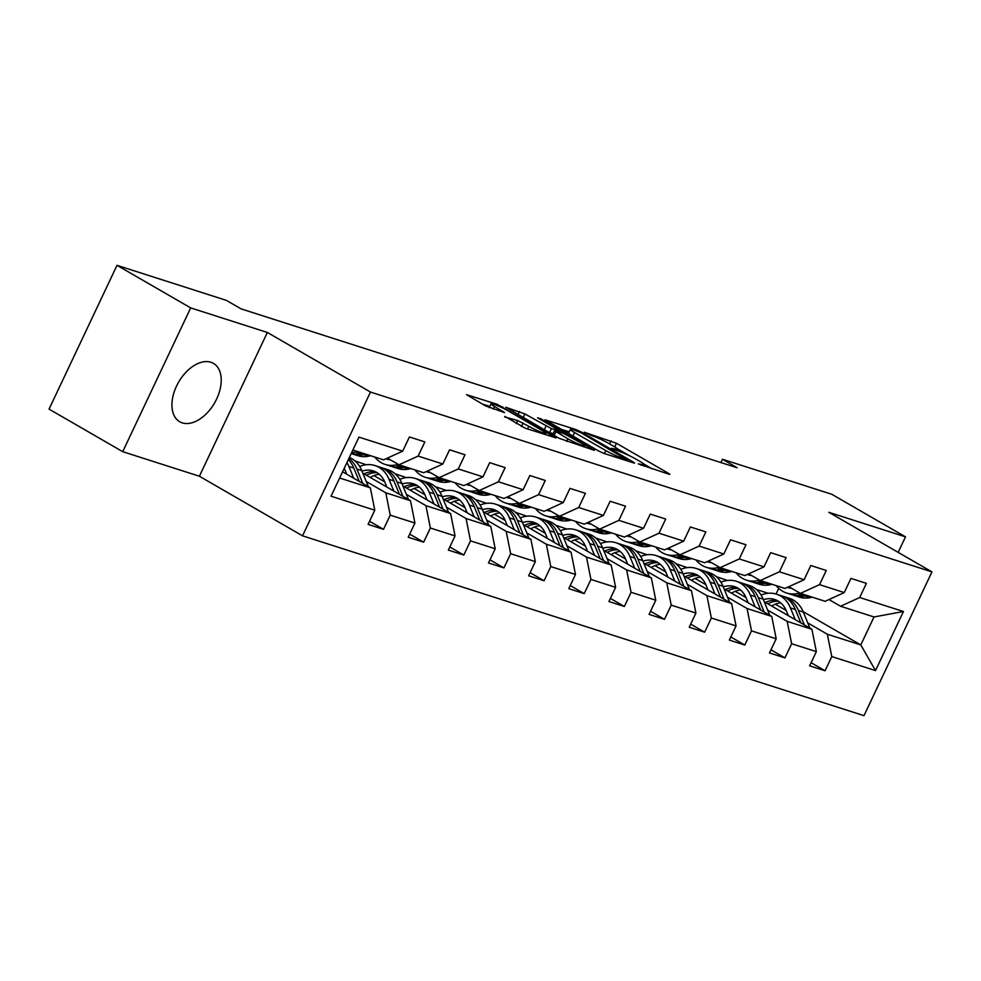 <?xml version="1.0" encoding="UTF-8"?>
<svg xmlns="http://www.w3.org/2000/svg" width="981" height="981" viewBox="0 0 981 981"><rect width="100%" height="100%" fill="white"/><g stroke="black" fill="none" stroke-linecap="round" stroke-linejoin="round"><path stroke-width="1.47" d="M638.251 463.878L668.883 474.203L669.827 474.35L668.515 473.345L616.46 443.265L584.198 432.192L591.727 435.638A13.575 1.422 25.3 0 1 609.066 443.584L613.395 446.085A13.575 1.422 25.3 0 1 617.589 449.298A13.575 1.422 25.3 0 1 614.572 448.844L611.359 448.329L618.619 451.186A13.575 1.422 25.3 0 1 635.958 459.12L640.299 461.622A13.575 1.422 25.3 0 1 644.492 464.835A13.575 1.422 25.3 0 1 641.476 464.381L638.251 463.878M182.258 422.872A33.71 20.773 120 0 0 215.648 400.996A33.71 20.773 120 0 0 213.441 363.375A33.71 20.773 120 0 0 210.903 362.259A33.71 20.773 120 0 0 177.512 384.135A33.71 20.773 120 0 0 179.719 421.756A33.71 20.773 120 0 0 182.258 422.872M504.908 416.435L525.301 428.219L556.043 437.906L497.257 404.344L466.502 394.656L485.46 405.852L504.577 412.56L494.522 406.502A11.343 1.189 25.3 0 1 491.015 403.816A11.343 1.189 25.3 0 1 497.257 405.582A11.343 1.189 25.3 0 1 508.035 410.831L542.309 430.634A11.343 1.189 25.3 0 1 545.804 433.32A11.343 1.189 25.3 0 1 539.562 431.542A11.343 1.189 25.3 0 1 528.796 426.306L517.661 420.518L504.675 416.937M267.359 332.461L190.682 307.899L117.009 265.336L49.05 409.114L122.711 451.677L199.401 476.239L302.528 535.822L370.487 392.057L267.359 332.461L199.401 476.239M898.167 552.364L905.5 536.852L828.822 512.303L931.95 571.886L370.487 392.057M905.5 536.852L831.827 494.289L722.47 459.267L720.912 462.566M117.009 265.336L226.366 300.37L241.105 308.88L737.209 467.778L722.47 459.267M598.435 450.892L603.842 453.381L633.652 462.922L634.597 463.069L633.285 462.063L581.218 431.983L575.798 429.494L545.056 419.807L598.435 450.892M594.376 450.34L559.158 438.323L505.779 407.238L524.896 413.945L551.432 428.623L560.838 431.468L537.539 417.771L541.083 418.899L594.376 450.34M302.528 535.822L863.991 715.664L931.95 571.886M369.555 521.267L383.522 529.335L390.23 515.148L414.926 523.057L408.219 537.245L423.657 542.186L430.365 527.999L455.061 535.92L448.366 550.096L463.805 555.05L470.5 540.862L495.209 548.771L488.501 562.959L503.94 567.901L510.647 553.713L535.344 561.635L528.649 575.81L544.087 580.764L550.782 566.577L575.491 574.486L568.784 588.674L584.222 593.615L590.93 579.428L615.627 587.349L608.931 601.525L624.37 606.479L631.065 592.291L655.774 600.2L649.066 614.388L664.505 619.33L671.212 605.142L695.909 613.064L689.214 627.239L704.652 632.193L711.348 618.005L736.057 625.915L729.349 640.103L744.787 645.044L751.495 630.857L776.192 638.778L769.484 652.954L784.935 657.908L791.63 643.72L816.339 651.629L809.632 665.817L825.07 670.759L831.778 656.571L875.518 670.587L903.44 611.519L874.01 616.963L840.558 606.246L828.97 599.55M383.522 529.335L368.083 524.381L374.791 510.206L331.038 496.19L358.96 437.121L402.7 451.137L409.408 436.95L424.847 441.904L418.139 456.079L442.848 464.001L449.556 449.813L464.994 454.755L458.286 468.943L482.983 476.852L489.691 462.664L505.129 467.618L498.422 481.794L523.131 489.715L529.838 475.527L545.277 480.469L538.569 494.657L563.266 502.566L569.973 488.379L585.412 493.333L578.704 507.508L603.413 515.43L610.108 501.242L625.547 506.184L618.852 520.371L643.548 528.281L650.256 514.093L665.694 519.047L658.987 533.223L683.696 541.144L690.391 526.956L705.83 531.898L699.134 546.086L723.831 553.995L730.538 539.808L745.977 544.762L739.269 558.937L763.978 566.859L770.674 552.671L786.112 557.613L779.417 571.8L804.113 579.71L810.821 565.522L826.26 570.476L819.552 584.651L844.261 592.573L850.956 578.385L866.395 583.327L859.699 597.515L903.44 611.519M362.811 473.161L410.487 500.702L385.791 492.793L366.232 481.499M387.409 458.115L399.009 464.81L423.706 472.732L442.848 464.001M385.791 492.793L390.23 515.148M410.487 500.702L414.926 523.057M418.139 456.079L399.009 464.81M402.958 486.012L450.622 513.566L425.926 505.656L406.367 494.35M384.736 481.855L373.933 475.613M366.158 464.761L354.975 460.923M427.557 470.978L439.145 477.673L463.854 485.583L482.983 476.852M425.926 505.656L430.365 527.999M450.622 513.566L455.061 535.92M458.286 468.943L439.145 477.673M443.093 498.875L490.77 526.417L466.061 518.508L446.514 507.214M424.871 494.706L414.068 488.464M406.306 477.612L395.11 473.774M467.692 483.829L479.292 490.525L503.989 498.446L523.131 489.715M466.061 518.508L470.5 540.862M490.77 526.417L495.209 548.771M498.422 481.794L479.292 490.525M483.241 511.726L530.905 539.28L506.208 531.371L486.65 520.065M465.019 507.569L454.215 501.328M446.441 490.475L435.257 486.637M507.839 496.693L519.427 503.388L544.136 511.297L563.266 502.566M506.208 531.371L510.647 553.713M530.905 539.28L535.344 561.635M538.569 494.657L519.427 503.388M523.376 524.59L571.052 552.131L546.343 544.222L526.785 532.928M505.154 520.42L494.35 514.179M486.576 503.327L475.393 499.488M547.974 509.544L559.575 516.239L584.271 524.161L603.413 515.43M546.343 544.222L550.782 566.577M571.052 552.131L575.491 574.486M578.704 507.508L559.575 516.239M563.523 537.441L611.188 564.995L586.491 557.085L566.932 545.779M545.301 533.284L534.498 527.042M526.723 516.19L515.54 512.352M588.122 522.407L599.71 529.102L624.419 537.012L643.548 528.281M586.491 557.085L590.93 579.428M611.188 564.995L615.627 587.349M618.852 520.371L599.71 529.102M603.658 550.304L651.335 577.846L626.626 569.936L607.067 558.643M585.436 546.135L574.633 539.893M566.859 529.041L555.675 525.203M628.257 535.258L639.857 541.953L664.554 549.875L683.696 541.144M626.626 569.936L631.065 592.291M651.335 577.846L655.774 600.2M658.987 533.223L639.857 541.953M643.806 563.155L691.47 590.709L666.773 582.8L647.215 571.494M625.571 558.998L614.78 552.757M607.006 541.904L595.823 538.066M668.404 548.121L679.992 554.817L704.701 562.726L723.831 553.995M666.773 582.8L671.212 605.142M691.47 590.709L695.909 613.064M699.134 546.086L679.992 554.817M683.941 576.019L731.618 603.56L706.909 595.651L687.35 584.357M665.719 571.849L654.916 565.608M647.141 554.755L635.958 550.917M708.54 560.973L720.14 567.668L744.837 575.589L763.978 566.859M706.909 595.651L711.348 618.005M731.618 603.56L736.057 625.915M739.269 558.937L720.14 567.668M724.076 588.87L771.753 616.424L747.056 608.514L727.497 597.208M705.854 584.713L695.063 578.471M687.289 567.619L676.105 563.781M748.687 573.836L760.275 580.531L784.984 588.441L804.113 579.71M747.056 608.514L751.495 630.857M771.753 616.424L776.192 638.778M779.417 571.8L760.275 580.531M764.224 601.733L811.9 629.275L787.191 621.365L767.633 610.072M746.001 597.564L735.198 591.322M727.424 580.47L716.24 576.632M788.822 586.687L800.422 593.382L825.119 601.304L844.261 592.573M787.191 621.365L791.63 643.72M811.9 629.275L816.339 651.629M819.552 584.651L800.422 593.382M803.145 611.641L860.791 644.934L827.339 634.229L807.78 622.923M786.137 610.427L775.346 604.186M756.376 589.495L768.16 593.272M827.339 634.229L831.778 656.571M874.01 616.963L860.791 644.934L875.518 670.587M859.699 597.515L840.558 606.246M190.682 307.899L122.711 451.677M776.057 594.032L778.73 588.379M339.634 478.017L370.34 487.851L342.565 471.8M402.7 451.137L383.571 459.868L352.866 450.034M370.34 487.851L374.791 510.206M811.103 662.69L825.07 670.759M770.968 649.839L784.935 657.908M730.82 636.976L744.787 645.044M690.685 624.124L704.652 632.193M650.538 611.261L664.505 619.33M610.403 598.41L624.37 606.479M570.255 585.547L584.222 593.615M530.12 572.696L544.087 580.764M489.985 559.832L503.94 567.901M449.838 546.981L463.805 555.05M409.702 534.118L423.657 542.186M652.193 468.869L644.112 464.197M629.336 455.65L617.208 448.648M569.201 431.861L560.85 429.188M626.822 459.697L580.862 432.682L573.407 429.776A13.575 1.422 25.3 0 0 570.39 429.322A13.575 1.422 25.3 0 0 574.584 432.535L605.817 450.586A13.575 1.422 25.3 0 0 623.156 458.519L626.822 459.697L626.393 460.604M570.39 429.322L568.563 433.21A13.575 1.422 25.3 0 0 568.943 433.86M548.171 431.971L553.198 433.663M567.925 438.801A11.343 1.189 25.3 0 0 578.692 444.037A11.343 1.189 25.3 0 0 584.934 445.815A11.343 1.189 25.3 0 0 581.439 443.13L563.94 433.663L554.535 430.818L567.925 438.801L566.662 441.462M489.777 406.416L482.296 404.025M780.717 602.886A27.443 21.423 -72.2 0 0 771.655 606.025M809.914 628.134L803.316 612.034A33.06 25.8 -72.2 0 0 789.288 598.263L784.395 596.693A33.06 25.8 -72.2 0 0 782.838 596.264M795.272 619.673L790.453 607.913A33.06 25.8 -72.2 0 0 776.425 594.143A33.06 25.8 -72.2 0 0 761.097 595.062M788.283 615.639L786.357 610.93A27.443 21.423 -72.2 0 0 774.708 599.489A27.443 21.423 -72.2 0 0 763.402 599.722M804.346 624.922L798.424 610.476A33.06 25.8 -72.2 0 0 784.395 596.693M767.853 603.83A27.443 21.423 107.8 0 1 778.534 601.279M776.425 594.143L781.317 595.712A33.06 25.8 107.8 0 1 795.346 609.483L800.827 622.886M777.099 600.47A27.443 21.423 -72.2 0 0 765.487 602.469M791.728 588.367A27.443 21.423 107.8 0 1 788.27 587.644A27.443 21.423 107.8 0 1 787.4 587.337M799.748 593.002L797.259 593.517A33.06 25.8 107.8 0 1 786.566 593.002A33.06 25.8 107.8 0 1 776.216 585.632M812.293 597.196L810.122 597.637A33.06 25.8 107.8 0 1 799.429 597.122L794.536 595.553A33.06 25.8 -72.2 0 0 805.242 596.068L807.4 595.626M804.322 594.633L802.151 595.075A33.06 25.8 107.8 0 1 791.446 594.56L786.566 593.002M788.466 586.846A27.443 21.423 -72.2 0 0 790.784 588.244M793.016 595.001A33.06 25.8 -72.2 0 0 794.536 595.553M740.569 590.035A27.443 21.423 -72.2 0 0 731.519 593.174M769.766 615.271L763.181 599.183A33.06 25.8 -72.2 0 0 749.153 585.412L744.26 583.842A33.06 25.8 -72.2 0 0 742.691 583.413M755.125 606.81L750.318 595.062A33.06 25.8 -72.2 0 0 736.277 581.279A33.06 25.8 -72.2 0 0 720.949 582.211M748.147 602.775L746.21 598.067A27.443 21.423 -72.2 0 0 734.573 586.638A27.443 21.423 -72.2 0 0 723.255 586.871M764.199 612.058L758.288 597.613A33.06 25.8 -72.2 0 0 744.26 583.842M727.718 590.979A27.443 21.423 107.8 0 1 738.399 588.416M736.277 581.279L741.17 582.849A33.06 25.8 107.8 0 1 755.198 596.632L760.692 610.023M736.952 587.607A27.443 21.423 -72.2 0 0 725.351 589.606M700.434 577.171A27.443 21.423 -72.2 0 0 691.372 580.311M729.631 602.42L723.034 586.319A33.06 25.8 -72.2 0 0 709.005 572.548L704.113 570.979A33.06 25.8 -72.2 0 0 702.555 570.55M714.99 593.959L710.17 582.199A33.06 25.8 -72.2 0 0 696.142 568.428A33.06 25.8 -72.2 0 0 680.814 569.348M708 589.924L706.075 585.216A27.443 21.423 -72.2 0 0 694.425 573.775A27.443 21.423 -72.2 0 0 683.119 574.008M724.064 599.207L718.153 584.762A33.06 25.8 -72.2 0 0 704.113 570.979M687.571 578.116A27.443 21.423 107.8 0 1 698.251 575.565M696.142 568.428L701.035 569.998A33.06 25.8 107.8 0 1 715.063 583.769L720.545 597.171M696.817 574.756A27.443 21.423 -72.2 0 0 685.204 576.754M751.581 575.504A27.443 21.423 107.8 0 1 748.135 574.792A27.443 21.423 107.8 0 1 747.252 574.486M759.613 580.151L757.124 580.654A33.06 25.8 107.8 0 1 746.418 580.139A33.06 25.8 107.8 0 1 736.081 572.781M772.157 584.333L769.987 584.774A33.06 25.8 107.8 0 1 759.282 584.259L754.401 582.702A33.06 25.8 -72.2 0 0 765.094 583.205L767.265 582.763M764.174 581.782L762.016 582.224A33.06 25.8 107.8 0 1 751.311 581.708L746.418 580.139M748.331 573.995A27.443 21.423 -72.2 0 0 750.637 575.381M752.868 582.138A33.06 25.8 -72.2 0 0 754.401 582.702M711.446 562.653A27.443 21.423 107.8 0 1 707.988 561.929A27.443 21.423 107.8 0 1 707.117 561.623M719.478 567.288L716.976 567.803A33.06 25.8 107.8 0 1 706.283 567.288A33.06 25.8 107.8 0 1 695.934 559.918M732.01 571.482L729.852 571.923A33.06 25.8 107.8 0 1 719.147 571.408L714.254 569.838A33.06 25.8 -72.2 0 0 724.959 570.353L727.117 569.912M724.039 568.919L721.869 569.36A33.06 25.8 107.8 0 1 711.164 568.845L706.283 567.288M708.184 561.132A27.443 21.423 -72.2 0 0 710.502 562.53M712.733 569.287A33.06 25.8 -72.2 0 0 714.254 569.838M660.299 564.32A27.443 21.423 -72.2 0 0 651.237 567.459M689.484 589.556L682.899 573.468A33.06 25.8 -72.2 0 0 668.87 559.697L663.978 558.128A33.06 25.8 -72.2 0 0 662.408 557.699M674.842 581.095L670.035 569.348A33.06 25.8 -72.2 0 0 656.007 555.565A33.06 25.8 -72.2 0 0 640.667 556.497M667.865 577.061L665.927 572.352A27.443 21.423 -72.2 0 0 654.29 560.924A27.443 21.423 -72.2 0 0 642.972 561.157M683.929 586.344L678.006 571.898A33.06 25.8 -72.2 0 0 663.978 558.128M647.435 565.264A27.443 21.423 107.8 0 1 658.116 562.702M656.007 555.565L660.887 557.134A33.06 25.8 107.8 0 1 674.916 570.917L680.409 584.308M656.669 561.892A27.443 21.423 -72.2 0 0 645.069 563.891M620.151 551.457A27.443 21.423 -72.2 0 0 611.089 554.596M649.348 576.705L642.751 560.605A33.06 25.8 -72.2 0 0 628.723 546.834L623.842 545.264A33.06 25.8 -72.2 0 0 622.273 544.835M634.707 568.244L629.888 556.485A33.06 25.8 -72.2 0 0 615.86 542.714A33.06 25.8 -72.2 0 0 600.531 543.633M627.717 564.21L625.792 559.501A27.443 21.423 -72.2 0 0 614.143 548.06A27.443 21.423 -72.2 0 0 602.837 548.293M643.781 573.493L637.871 559.047A33.06 25.8 -72.2 0 0 623.842 545.264M607.288 552.401A27.443 21.423 107.8 0 1 617.969 549.851M615.86 542.714L620.752 544.283A33.06 25.8 107.8 0 1 634.781 558.054L640.262 571.457M616.534 549.041A27.443 21.423 -72.2 0 0 604.921 551.04M580.016 538.606A27.443 21.423 -72.2 0 0 570.954 541.745M609.201 563.842L602.616 547.754A33.06 25.8 -72.2 0 0 588.588 533.983L583.695 532.413A33.06 25.8 -72.2 0 0 582.138 531.984M594.56 555.381L589.753 543.633A33.06 25.8 -72.2 0 0 575.724 529.85A33.06 25.8 -72.2 0 0 560.384 530.782M587.582 551.347L585.645 546.638A27.443 21.423 -72.2 0 0 574.008 535.209A27.443 21.423 -72.2 0 0 562.689 535.442M603.646 560.629L597.723 546.184A33.06 25.8 -72.2 0 0 583.695 532.413M567.153 539.55A27.443 21.423 107.8 0 1 577.834 536.987M575.724 529.85L580.605 531.42A33.06 25.8 107.8 0 1 594.633 545.203L600.127 558.594M576.387 536.178A27.443 21.423 -72.2 0 0 564.786 538.177M671.298 549.789A27.443 21.423 107.8 0 1 667.853 549.078A27.443 21.423 107.8 0 1 666.97 548.771M679.33 554.437L676.841 554.939A33.06 25.8 107.8 0 1 666.136 554.424A33.06 25.8 107.8 0 1 655.798 547.067M691.875 558.618L689.704 559.06A33.06 25.8 107.8 0 1 678.999 558.545L674.119 556.987A33.06 25.8 -72.2 0 0 684.812 557.49L686.982 557.049M683.892 556.068L681.734 556.509A33.06 25.8 107.8 0 1 671.029 555.994L666.136 554.424M668.049 548.281A27.443 21.423 -72.2 0 0 670.354 549.667M672.586 556.423A33.06 25.8 -72.2 0 0 674.119 556.987M631.163 536.938A27.443 21.423 107.8 0 1 627.717 536.215A27.443 21.423 107.8 0 1 626.834 535.908M639.195 541.573L636.694 542.088A33.06 25.8 107.8 0 1 626.001 541.573A33.06 25.8 107.8 0 1 615.651 534.204M651.727 545.767L649.569 546.209A33.06 25.8 107.8 0 1 638.864 545.694L633.971 544.124A33.06 25.8 -72.2 0 0 644.676 544.639L646.835 544.197M643.757 543.204L641.586 543.646A33.06 25.8 107.8 0 1 630.881 543.131L626.001 541.573M627.901 535.418A27.443 21.423 -72.2 0 0 630.219 536.815M632.451 543.572A33.06 25.8 -72.2 0 0 633.971 544.124M591.016 524.075A27.443 21.423 107.8 0 1 587.57 523.364A27.443 21.423 107.8 0 1 586.699 523.057M599.048 528.722L596.558 529.225A33.06 25.8 107.8 0 1 585.853 528.71A33.06 25.8 107.8 0 1 575.516 521.352M611.592 532.904L609.422 533.345A33.06 25.8 107.8 0 1 598.717 532.83L593.836 531.273A33.06 25.8 -72.2 0 0 604.529 531.776L606.699 531.334M603.609 530.353L601.451 530.795A33.06 25.8 107.8 0 1 590.746 530.28L585.853 528.71M587.766 522.566A27.443 21.423 -72.2 0 0 590.072 523.952M592.303 530.709A33.06 25.8 -72.2 0 0 593.836 531.273M539.869 525.742A27.443 21.423 -72.2 0 0 530.807 528.882M569.066 550.991L562.469 534.89A33.06 25.8 -72.2 0 0 548.44 521.119L543.56 519.55A33.06 25.8 -72.2 0 0 541.99 519.121M554.424 542.53L549.605 530.77A33.06 25.8 -72.2 0 0 535.577 516.999A33.06 25.8 -72.2 0 0 520.249 517.919M547.435 538.495L545.51 533.787A27.443 21.423 -72.2 0 0 533.86 522.346A27.443 21.423 -72.2 0 0 522.554 522.579M563.499 547.778L557.588 533.333A33.06 25.8 -72.2 0 0 543.56 519.55M527.005 526.687A27.443 21.423 107.8 0 1 537.686 524.136M535.577 516.999L540.47 518.569A33.06 25.8 107.8 0 1 554.498 532.34L559.979 545.743M536.251 523.327A27.443 21.423 -72.2 0 0 524.639 525.326M550.881 511.224A27.443 21.423 107.8 0 1 547.435 510.5A27.443 21.423 107.8 0 1 546.552 510.194M558.912 515.859L556.411 516.374A33.06 25.8 107.8 0 1 545.718 515.859A33.06 25.8 107.8 0 1 535.381 508.489M571.445 520.053L569.287 520.494A33.06 25.8 107.8 0 1 558.581 519.979L553.689 518.409A33.06 25.8 -72.2 0 0 564.394 518.924L566.552 518.483M563.474 517.49L561.304 517.931A33.06 25.8 107.8 0 1 550.611 517.416L545.718 515.859M547.619 509.703A27.443 21.423 -72.2 0 0 549.936 511.101M552.168 517.858A33.06 25.8 -72.2 0 0 553.689 518.409M499.734 512.891A27.443 21.423 -72.2 0 0 490.672 516.031M528.918 538.128L522.333 522.039A33.06 25.8 -72.2 0 0 508.305 508.268L503.412 506.699A33.06 25.8 -72.2 0 0 501.855 506.27M514.277 529.666L509.47 517.919A33.06 25.8 -72.2 0 0 495.442 504.136A33.06 25.8 -72.2 0 0 480.101 505.068M507.3 525.632L505.374 520.923A27.443 21.423 -72.2 0 0 493.725 509.495A27.443 21.423 -72.2 0 0 482.419 509.728M523.364 534.915L517.441 520.47A33.06 25.8 -72.2 0 0 503.412 506.699M486.87 513.836A27.443 21.423 107.8 0 1 497.551 511.273M495.442 504.136L500.322 505.705A33.06 25.8 107.8 0 1 514.351 519.489L519.844 532.879M496.104 510.463A27.443 21.423 -72.2 0 0 484.504 512.462M510.733 498.36A27.443 21.423 107.8 0 1 507.287 497.649A27.443 21.423 107.8 0 1 506.417 497.342M518.765 503.008L516.276 503.511A33.06 25.8 107.8 0 1 505.571 502.995A33.06 25.8 107.8 0 1 495.233 495.638M531.31 507.189L529.139 507.631A33.06 25.8 107.8 0 1 518.446 507.116L513.553 505.558A33.06 25.8 -72.2 0 0 524.259 506.061L526.417 505.62M523.327 504.639L521.169 505.08A33.06 25.8 107.8 0 1 510.463 504.565L505.571 502.995M507.484 496.852A27.443 21.423 -72.2 0 0 509.789 498.238M512.033 504.994A33.06 25.8 -72.2 0 0 513.553 505.558M459.586 500.028A27.443 21.423 -72.2 0 0 450.524 503.167M488.783 525.276L482.186 509.176A33.06 25.8 -72.2 0 0 468.158 495.405L463.277 493.835A33.06 25.8 -72.2 0 0 461.708 493.406M474.142 516.815L469.323 505.056A33.06 25.8 -72.2 0 0 455.294 491.285A33.06 25.8 -72.2 0 0 439.966 492.204M467.152 512.781L465.227 508.072A27.443 21.423 -72.2 0 0 453.578 496.631A27.443 21.423 -72.2 0 0 442.272 496.864M483.216 522.064L477.306 507.618A33.06 25.8 -72.2 0 0 463.277 493.835M446.723 500.972A27.443 21.423 107.8 0 1 457.404 498.422M455.294 491.285L460.187 492.854A33.06 25.8 107.8 0 1 474.215 506.625L479.709 520.028M455.969 497.612A27.443 21.423 -72.2 0 0 444.356 499.611M470.598 485.509A27.443 21.423 107.8 0 1 467.152 484.786A27.443 21.423 107.8 0 1 466.269 484.479M478.63 490.144L476.141 490.659A33.06 25.8 107.8 0 1 465.435 490.144A33.06 25.8 107.8 0 1 455.098 482.775M491.162 494.338L489.004 494.78A33.06 25.8 107.8 0 1 478.299 494.265L473.406 492.695A33.06 25.8 -72.2 0 0 484.111 493.21L486.282 492.769M483.192 491.775L481.021 492.217A33.06 25.8 107.8 0 1 470.328 491.702L465.435 490.144M467.336 483.989A27.443 21.423 -72.2 0 0 469.654 485.387M471.886 492.143A33.06 25.8 -72.2 0 0 473.406 492.695M419.451 487.177A27.443 21.423 -72.2 0 0 410.389 490.316M448.636 512.413L442.051 496.325A33.06 25.8 -72.2 0 0 428.023 482.554L423.13 480.984A33.06 25.8 -72.2 0 0 421.572 480.555M433.994 503.952L429.188 492.204A33.06 25.8 -72.2 0 0 415.159 478.421A33.06 25.8 -72.2 0 0 399.819 479.353M427.017 499.918L425.092 495.209A27.443 21.423 -72.2 0 0 413.442 483.78A27.443 21.423 -72.2 0 0 402.136 484.013M443.081 509.2L437.158 494.755A33.06 25.8 -72.2 0 0 423.13 480.984M406.588 488.121A27.443 21.423 107.8 0 1 417.268 485.558M415.159 478.421L420.04 479.991A33.06 25.8 107.8 0 1 434.068 493.774L439.562 507.165M415.821 484.749A27.443 21.423 -72.2 0 0 404.221 486.748M430.451 472.646A27.443 21.423 107.8 0 1 427.005 471.935A27.443 21.423 107.8 0 1 426.134 471.628M438.482 477.293L435.993 477.796A33.06 25.8 107.8 0 1 425.288 477.281A33.06 25.8 107.8 0 1 414.951 469.924M451.027 481.475L448.857 481.916A33.06 25.8 107.8 0 1 438.164 481.401L433.271 479.844A33.06 25.8 -72.2 0 0 443.976 480.347L446.134 479.905M443.044 478.924L440.886 479.366A33.06 25.8 107.8 0 1 430.181 478.851L425.288 477.281M427.201 471.138A27.443 21.423 -72.2 0 0 429.506 472.523M431.75 479.28A33.06 25.8 -72.2 0 0 433.271 479.844M379.304 474.314A27.443 21.423 -72.2 0 0 370.242 477.453M408.501 499.562L401.903 483.461A33.06 25.8 -72.2 0 0 387.875 469.691L382.995 468.121A33.06 25.8 -72.2 0 0 381.425 467.692M393.859 491.101L389.04 479.341A33.06 25.8 -72.2 0 0 375.012 465.57A33.06 25.8 -72.2 0 0 359.684 466.49M386.87 487.067L384.944 482.358A27.443 21.423 -72.2 0 0 373.295 470.917A27.443 21.423 -72.2 0 0 361.989 471.15M402.933 496.349L397.023 481.904A33.06 25.8 -72.2 0 0 382.995 468.121M366.44 475.258A27.443 21.423 107.8 0 1 377.133 472.707M375.012 465.57L379.905 467.14A33.06 25.8 107.8 0 1 393.933 480.911L399.426 494.314M375.686 471.898A27.443 21.423 -72.2 0 0 364.074 473.897M390.315 459.795A27.443 21.423 107.8 0 1 386.87 459.071A27.443 21.423 107.8 0 1 385.987 458.765M398.347 464.43L395.858 464.945A33.06 25.8 107.8 0 1 385.153 464.43A33.06 25.8 107.8 0 1 374.816 457.06M410.88 468.624L408.721 469.065A33.06 25.8 107.8 0 1 398.016 468.55L393.123 466.981A33.06 25.8 -72.2 0 0 403.829 467.496L405.999 467.054M402.909 466.061L400.739 466.502A33.06 25.8 107.8 0 1 390.046 465.987L385.153 464.43M387.066 458.274A27.443 21.423 -72.2 0 0 389.371 459.672M391.603 466.429A33.06 25.8 -72.2 0 0 393.123 466.981M368.365 486.699L361.768 470.61A33.06 25.8 -72.2 0 0 349.359 457.428M353.712 478.238L348.905 466.49A33.06 25.8 -72.2 0 0 346.931 462.566M346.734 474.203L344.809 469.494A27.443 21.423 -72.2 0 0 344.245 468.244M362.798 483.486L356.876 469.041A33.06 25.8 -72.2 0 0 348.905 458.409M348.329 459.623A33.06 25.8 107.8 0 1 353.798 468.06L359.279 481.45M357.881 451.64L355.711 452.082A33.06 25.8 107.8 0 1 351.676 452.535M370.744 455.76L368.574 456.202A33.06 25.8 107.8 0 1 357.881 455.687L352.988 454.129A33.06 25.8 -72.2 0 0 363.693 454.632L365.852 454.191M362.762 453.21L360.603 453.651A33.06 25.8 107.8 0 1 351.223 453.504M351.468 453.565A33.06 25.8 -72.2 0 0 352.988 454.129M641.071 465.252L641.476 464.381M614.167 449.703L614.572 448.844M609.581 443.878L611.04 440.788M614.744 446.882L616.46 443.265M668.208 473.995L668.515 473.345M575.381 430.401L575.798 429.494M580.887 432.695L581.218 431.983M632.978 462.713L633.285 462.063M572.879 436.14L574.584 432.535M604.419 453.565L605.817 450.586M622.727 459.427L623.156 458.519M518.017 414.546L519.476 411.456M523.192 417.538L524.896 413.945M544.308 429.739L546.012 426.134M549.593 432.511L551.432 428.623M559.464 432.241L559.893 431.333M540.739 419.61L541.083 418.899M593.701 450.132L594.008 449.482M554.142 435.417L555.847 431.824M516.202 423.608L517.661 420.518M521.402 426.551L523.081 423.007M527.545 428.942L528.796 426.306M493.284 409.102L494.522 406.502M502.959 412.204L503.265 411.554M496.766 405.386L497.257 404.344M502.211 407.789L502.677 406.821M554.424 437.551L554.731 436.901M798.424 610.476L803.316 612.034M790.453 607.913L795.346 609.483M802.151 595.075L797.259 593.517M810.122 597.637L805.242 596.068M758.288 597.613L763.181 599.183M750.318 595.062L755.198 596.632M718.153 584.762L723.034 586.319M710.17 582.199L715.063 583.769M762.016 582.224L757.124 580.654M769.987 584.774L765.094 583.205M721.869 569.36L716.976 567.803M729.852 571.923L724.959 570.353M678.006 571.898L682.899 573.468M670.035 569.348L674.916 570.917M637.871 559.047L642.751 560.605M629.888 556.485L634.781 558.054M597.723 546.184L602.616 547.754M589.753 543.633L594.633 545.203M681.734 556.509L676.841 554.939M689.704 559.06L684.812 557.49M641.586 543.646L636.694 542.088M649.569 546.209L644.676 544.639M601.451 530.795L596.558 529.225M609.422 533.345L604.529 531.776M557.588 533.333L562.469 534.89M549.605 530.77L554.498 532.34M561.304 517.931L556.411 516.374M569.287 520.494L564.394 518.924M517.441 520.47L522.333 522.039M509.47 517.919L514.351 519.489M521.169 505.08L516.276 503.511M529.139 507.631L524.259 506.061M477.306 507.618L482.186 509.176M469.323 505.056L474.215 506.625M481.021 492.217L476.141 490.659M489.004 494.78L484.111 493.21M437.158 494.755L442.051 496.325M429.188 492.204L434.068 493.774M440.886 479.366L435.993 477.796M448.857 481.916L443.976 480.347M397.023 481.904L401.903 483.461M389.04 479.341L393.933 480.911M400.739 466.502L395.858 464.945M408.721 469.065L403.829 467.496M356.876 469.041L361.768 470.61M348.905 466.49L353.798 468.06M360.603 453.651L355.711 452.082M368.574 456.202L363.693 454.632M643.855 466.196L644.492 464.835M616.951 450.647L617.589 449.298M627.006 460.8L627.484 459.795M560.335 432.511L560.838 431.468M584.32 447.128L584.934 445.815M552.744 434.608L554.535 430.818M545.203 434.595L545.804 433.32M489.188 407.679L491.015 403.816"/></g></svg>
